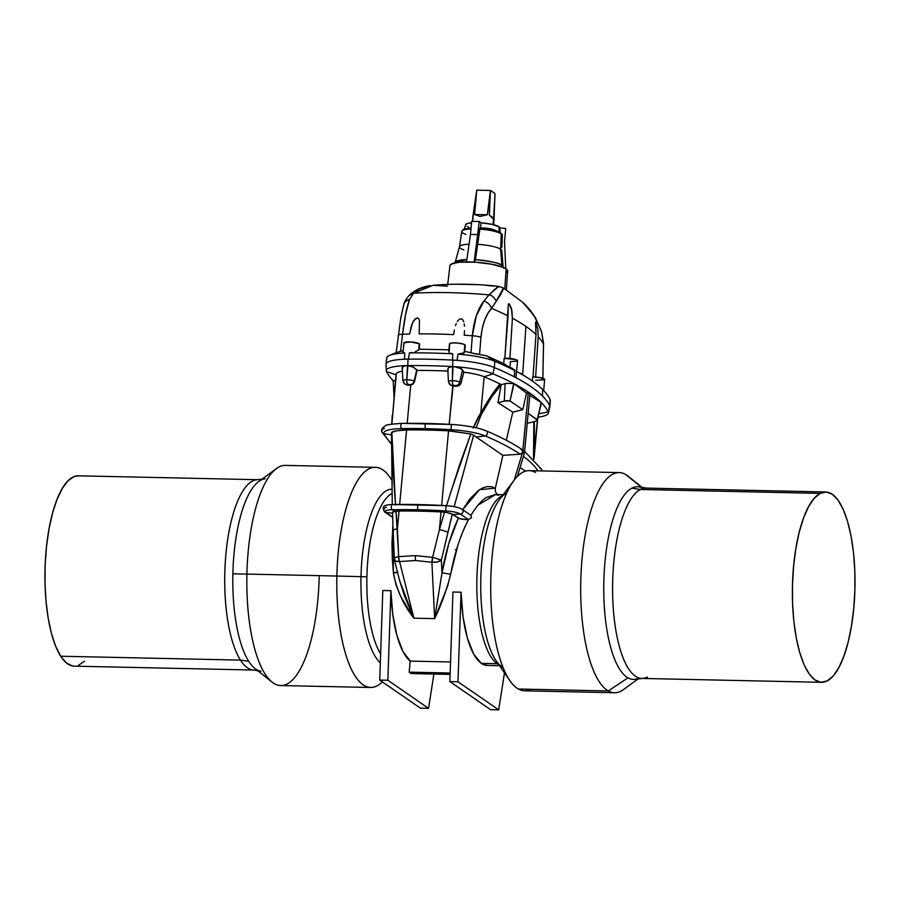 <?xml version="1.0" encoding="UTF-8"?>
<svg xmlns="http://www.w3.org/2000/svg" width="900" height="900" viewBox="0 0 900 900"><rect width="100%" height="100%" fill="white"/><g stroke="black" fill="none" stroke-linecap="round" stroke-linejoin="round"><path stroke-width="1.35" d="M493.605 224.73L494.123 219.172L493.515 219.004L492.998 224.572L493.515 219.004L489.353 215.156L494.123 219.172L489.353 215.156L489.938 198.067L487.339 214.774L479.993 216.45L474.604 214.504L487.339 214.774L474.604 214.504L476.764 190.136L490.433 190.44L476.764 190.136L472.77 217.204L473.265 218.565M472.376 221.355L475.616 197.752L474.604 214.504L479.993 216.45L487.339 214.774L490.433 190.44L489.353 215.156L493.616 218.104L495.011 193.59L490.433 190.44L495.011 193.59L494.01 218.79M403.954 342.787L410.805 341.944L419.243 343.755A7.886 1.575 5.3 0 1 419.647 344.228L419.22 349.189L448.909 349.796L419.22 349.189L418.725 349.875L419.647 344.228A7.886 1.575 -174.7 0 0 419.243 343.755L418.725 349.875L419.243 343.755A7.886 1.575 -174.7 0 0 410.614 341.933A7.886 1.575 -174.7 0 0 403.942 342.866L402.986 352.204M417.341 350.798L415.204 351.664L417.341 350.798M412.47 352.395L409.421 352.89L412.47 352.395M403.999 343.103L403.043 352.024L404.764 353.002L404.449 359.224A8.044 1.609 5.3 0 1 408.409 359.134L409.421 352.89A166.084 33.154 5.3 0 1 452.711 353.824L452.498 360.09A8.044 1.609 5.3 0 1 456.998 360.36L458.01 354.15L463.219 353.317L464.647 352.046L464.827 344.745L464.141 352.789L458.01 354.15A40.05 7.999 5.3 0 1 494.786 361.271A396.686 79.2 5.3 0 1 514.553 370.451L503.719 363.656L486.709 355.86L494.786 361.271L494.348 367.549A40.219 8.032 -174.7 0 0 456.998 360.36A40.219 8.032 -174.7 0 0 452.947 360.113A166.252 33.188 -174.7 0 0 452.498 360.09A166.252 33.188 -174.7 0 0 408.409 359.134A166.252 33.188 -174.7 0 0 407.993 359.134L407.812 365.614L413.426 367.189L417.06 370.418L414.382 382.151L412.627 384.379L410.423 385.099A29.227 5.839 -174.7 0 0 407.689 385.178L405.439 384.311L407.689 385.178A29.227 5.839 5.3 0 1 410.423 385.099L409.77 384.637A4.286 3.96 -55.4 0 0 414.124 381.127A5.805 1.159 -174.7 0 0 406.8 379.744A4.286 1.406 91.2 0 0 407.801 384.266L409.77 384.637L406.912 384.345L407.689 385.178L406.822 384.581A4.286 3.96 124.6 0 1 403.144 380.891A5.805 1.159 5.3 0 1 402.851 380.509A5.805 1.159 5.3 0 1 406.8 379.744L407.441 365.681L404.021 365.906L402.199 367.481L402.851 380.509L404.775 383.929A4.286 3.96 -55.4 0 0 406.822 384.581L407.801 384.266A4.286 1.406 -88.8 0 1 406.8 379.744A5.805 1.159 5.3 0 1 414.124 381.127L417.06 370.418A155.261 30.994 5.3 0 1 447.907 371.07A155.261 30.994 -174.7 0 0 417.06 370.418L414.124 381.127L416.723 369.787L413.426 367.189L407.812 365.614A165.341 33.008 5.3 0 1 452.531 366.581A165.341 33.008 -174.7 0 0 407.812 365.614A39.319 7.853 -174.7 0 0 406.069 365.647A39.319 7.853 -174.7 0 0 386.483 371.554L396.034 374.805L386.483 371.554A39.319 7.853 5.3 0 1 386.291 370.811A39.319 7.853 5.3 0 1 406.069 365.647L407.914 365.715L406.8 379.744A5.805 1.159 -174.7 0 0 402.851 380.486M464.681 351.889L465.233 345.308A7.886 1.575 -174.7 0 0 464.827 344.745A7.886 1.575 -174.7 0 0 456.188 342.911A7.886 1.575 -174.7 0 0 449.516 343.845L448.74 351.484M450.45 353.216L452.711 353.824L450.45 353.216M448.909 351L449.111 352.395M501.851 247.275L502.324 235.192A20.374 4.072 -174.7 0 0 501.277 233.797L500.625 249.221A21.206 4.23 5.3 0 1 501.728 250.718A21.206 4.23 -174.7 0 0 501.716 250.594A21.206 4.23 -174.7 0 0 500.625 249.221L501.874 265.298A4.286 3.96 -55.4 0 0 502.425 267.03A4.286 3.96 124.6 0 1 501.874 265.298A24.098 4.815 5.3 0 1 503.123 266.884M450.034 265.298L452.981 263.374L459.866 262.192L475.155 262.181L491.659 264.206L503.831 267.604L506.149 268.852L504.799 288.877L506.149 268.852A28.957 5.782 -174.7 0 0 474.502 262.136A28.957 5.782 -174.7 0 0 449.966 265.556L447.716 284.366M485.449 285.255L493.673 286.144M459.27 284.276L476.392 284.636M491.4 229.444L479.779 228.15L475.402 259.695A24.098 4.815 5.3 0 1 501.874 265.298A24.098 4.815 5.3 0 1 503.111 266.85A24.098 4.815 5.3 0 1 503.111 266.861L501.716 250.594M498.892 226.755L499.275 231.739L498.892 226.755A17.156 3.431 5.3 0 1 499.759 227.801A17.156 3.431 -174.7 0 0 498.892 226.755A17.156 3.431 -174.7 0 0 481.207 222.84L492.053 224.359L498.892 226.755M535.545 322.515L535.995 334.519L532.991 377.348L535.995 334.519A384.244 76.714 -174.7 0 0 525.915 326.407L522.664 374.625L525.915 326.407A384.244 76.714 -174.7 0 0 512.404 318.229L509.906 358.436L512.404 318.229A384.244 76.714 5.3 0 1 525.915 326.407A384.244 76.714 5.3 0 1 535.995 334.519L535.725 322.155L537.795 328.849L538.189 336.757L535.635 377.055L538.189 336.757A384.244 76.714 5.3 0 1 543.499 344.149A384.244 76.714 -174.7 0 0 538.189 336.757L537.795 328.849L535.579 322.166M465.863 234.405A20.374 4.072 5.3 0 1 462.791 232.965A20.374 4.072 5.3 0 1 461.756 231.412A20.374 4.072 5.3 0 1 468.18 229.162M530.831 689.288A110.104 36.157 -88.8 0 1 518.344 689.018A110.104 36.157 91.2 0 0 524.554 690.806L614.52 692.752A110.104 36.157 -88.8 0 1 608.31 690.964L518.344 689.018L608.31 690.964A110.104 36.157 91.2 0 0 623.385 689.636L637.976 678.971M642.116 487.384L627.998 476.1A110.104 36.157 91.2 0 0 625.477 474.39A110.104 36.157 -88.8 0 1 630.416 478.327M502.493 495.63A85.567 28.091 91.2 0 0 476.887 578.779A85.567 28.091 91.2 0 0 498.285 664.414M625.477 474.39L641.7 487.327L625.477 474.39A110.104 36.157 91.2 0 0 581.704 562.894A110.104 36.157 91.2 0 0 608.31 690.964L627.93 677.835L608.31 690.964A110.104 36.157 -88.8 0 1 581.096 572.355A110.104 36.157 -88.8 0 1 619.279 472.601A110.104 36.157 -88.8 0 1 625.477 474.39M639.023 677.981A96.345 31.635 -88.8 0 1 627.93 677.835A96.345 31.635 91.2 0 0 634.781 679.331L643.252 678.364A95.186 31.253 -88.8 0 1 612.619 593.201A95.186 31.253 -88.8 0 1 640.373 489.488A95.186 31.253 -88.8 0 1 647.359 488.216L638.944 486.889A96.345 31.635 91.2 0 0 631.867 488.171L640.373 489.488L820.159 493.38A95.186 31.253 -88.8 0 1 825.75 491.974A95.186 31.253 -88.8 0 1 855 579.319A95.186 31.253 -88.8 0 1 827.224 680.918A95.186 31.253 -88.8 0 1 821.633 682.312A95.186 31.253 -88.8 0 1 792.383 594.967A95.186 31.253 -88.8 0 1 820.159 493.38L640.373 489.488A95.186 31.253 91.2 0 0 612.596 591.086A95.186 31.253 91.2 0 0 641.846 678.431L821.633 682.312M825.75 491.974L645.964 488.093A95.186 31.253 91.2 0 0 640.373 489.488L631.867 488.171A96.345 31.635 -88.8 0 1 642.96 488.329A96.345 31.635 91.2 0 0 638.944 486.889M450.27 384.739L452.723 385.988L449.168 424.316L453.06 386.021L452.407 385.56L453.386 385.256A4.286 1.406 -88.8 0 1 452.374 380.723A5.805 1.159 5.3 0 1 459.697 382.106L462.499 369.923L463.804 372.218L461.385 368.764L454.489 366.694A39.319 7.853 -174.7 0 0 452.531 366.581L450.124 367.088L452.531 366.581A39.319 7.853 5.3 0 1 454.489 366.694L452.554 366.683L452.374 380.723A5.805 1.159 -174.7 0 0 448.425 381.476L450.36 384.907A4.286 3.96 -55.4 0 0 452.407 385.56L453.06 386.021A29.227 5.839 5.3 0 1 456.221 386.224L452.407 385.56A4.286 3.96 124.6 0 1 448.729 381.87A5.805 1.159 5.3 0 1 448.425 381.488A5.805 1.159 5.3 0 1 452.374 380.723L453.015 366.66L454.489 366.694A39.319 7.853 5.3 0 1 492.998 373.849L484.155 376.774A29.227 5.839 -174.7 0 0 463.804 372.218A29.227 5.839 5.3 0 1 484.155 376.774L480.791 413.123C478.845 415.71 476.314 420.728 473.175 428.141L480.791 413.123A7.774 4.939 28.5 0 1 481.298 414.517L476.066 427.759L481.298 414.517A7.774 4.939 -151.5 0 0 480.791 413.123L484.155 376.774L492.998 373.849A39.319 7.853 -174.7 0 0 454.489 366.694L459.529 367.774L462.499 369.923L459.697 382.106A5.805 1.159 -174.7 0 0 452.374 380.723A4.286 1.406 91.2 0 0 453.386 385.256L455.355 385.627A4.286 3.96 -55.4 0 0 459.697 382.106L461.048 383.04L460.373 384.424L456.221 386.224A29.227 5.839 -174.7 0 0 453.06 386.021L450.787 385.2M447.829 369.135L448.481 367.954L447.829 369.135M450.124 367.088L448.481 367.954L450.124 367.088M393.491 531.304A7.774 2.036 -2.1 0 1 393.131 530.696A7.774 2.036 -2.1 0 1 397.418 528.727L398.655 556.639L415.418 555.615L432.619 557.37L415.418 555.615A7.245 2.374 91.2 0 0 415.53 560.531L431.91 562.252A7.245 1.766 -79.4 0 1 432.596 557.37L439.391 529.639L441.034 511.954L446.321 512.404L445.624 510.907L446.108 505.688A159.784 31.905 -174.7 0 0 418.624 504.562A2.677 0.878 91.2 0 0 418.511 504.54A2.677 0.878 91.2 0 0 417.6 506.812A2.677 0.878 91.2 0 0 418.14 509.782A159.784 31.905 5.3 0 1 445.624 510.907A159.784 31.905 -174.7 0 0 418.14 509.782A2.677 0.878 -88.8 0 1 417.6 506.812A2.677 0.878 -88.8 0 1 418.511 504.54A2.677 0.878 -88.8 0 1 418.624 504.562A159.784 31.905 5.3 0 1 446.017 505.688M451.361 424.451A159.784 31.905 -174.7 0 0 426.15 423.461A2.677 0.878 91.2 0 0 426.037 423.439A2.677 0.878 91.2 0 0 425.115 425.711A2.677 0.878 91.2 0 0 425.666 428.67A159.784 31.905 5.3 0 1 450.979 429.671L451.463 424.463A33.75 6.739 5.3 0 1 485.572 430.684A33.75 6.739 -174.7 0 0 451.463 424.463L450.979 429.671A159.784 31.905 -174.7 0 0 425.666 428.67A2.677 0.878 -88.8 0 1 425.115 425.711A2.677 0.878 -88.8 0 1 426.037 423.439A2.677 0.878 -88.8 0 1 426.15 423.461M391.973 493.526A85.534 28.091 91.2 0 0 379.53 509.231A85.567 28.091 -88.8 0 1 391.973 493.504A85.567 28.091 -88.8 0 0 366.896 576.81A85.567 28.091 -88.8 0 1 379.541 509.22A85.534 28.091 91.2 0 1 391.973 493.526M503.224 494.662L495.562 494.494L486.461 497.419C481.579 500.355 476.392 506.34 470.88 515.385L471.476 517.702L468.517 519.592C465.424 525.015 461.936 533.385 458.066 544.691L447.525 586.406L434.644 618.637L413.887 618.188L400.973 596.97L396.135 585.304L393.401 573.03L392.276 557.82L391.984 543.262L392.929 525.308M487.485 665.438L481.343 663.379L473.659 654.064L467.359 638.044L463.027 616.793L461.048 592.2L457.976 681.773L498.69 709.864L504.473 672.863L498.69 709.864L490.59 709.684L449.876 681.592L452.947 592.02L461.048 592.2L457.976 681.773L449.876 681.592L457.976 681.773L498.69 709.864L490.59 709.684L449.876 681.592L452.947 592.02L461.048 592.2A85.534 28.091 91.2 0 0 481.343 663.379L497.183 663.716L481.343 663.379A85.534 28.091 91.2 0 0 487.238 665.438L499.534 665.696M410.197 661.095L450.551 661.972L410.197 661.095L402.863 651.308L396.889 635.344L392.794 614.543L390.904 590.681A85.534 28.091 91.2 0 0 410.197 661.095L409.174 672.143L411.199 673.549L409.174 672.143L410.197 661.095M382.804 590.501L390.904 590.681L387.844 680.254L428.546 708.345L420.446 708.165L379.733 680.074L387.844 680.254L379.733 680.074L382.804 590.501L390.904 590.681L387.844 680.254L428.546 708.345L433.901 674.044L428.546 708.345L420.446 708.165L379.733 680.074L382.804 590.501M376.582 645.806A85.534 28.091 91.2 0 0 380.632 653.918A85.567 28.091 -88.8 0 1 376.582 645.817A85.534 28.091 91.2 0 0 380.632 653.918A85.567 28.091 -88.8 0 1 366.896 576.81L361.012 576.664L366.896 576.81A85.567 28.091 -88.8 0 0 376.582 645.817M391.86 489.24A88.56 29.081 91.2 0 0 361.012 576.664A88.56 29.081 -88.8 0 1 391.86 489.24M391.669 479.756L390.139 477.551A110.104 36.157 91.2 0 0 336.87 576.034L361.012 576.664L336.87 576.034A110.104 36.157 -88.8 0 1 375.379 467.336A110.104 36.157 -88.8 0 1 391.669 479.902M375.379 467.336L285.424 465.39A110.104 36.157 91.2 0 0 246.904 574.087L336.87 576.034L246.904 574.087A110.104 36.157 -88.8 0 1 276.548 468.506L258.806 481.466A96.345 31.635 91.2 0 0 232.864 573.863L246.904 574.087L232.864 573.863A96.345 31.635 -88.8 0 1 265.151 478.811M260.989 671.254A96.345 31.635 -88.8 0 1 248.737 661.32L240.469 660.105A95.186 31.253 91.2 0 0 252.574 669.926L257.816 670.748M78.424 475.83L74.07 476.595L68.017 480.78L62.28 488.43L57.083 499.252L52.616 512.831L49.061 528.649L46.553 546.086L45.18 564.48L45 583.133L46.024 601.312L48.206 618.334L51.469 633.533L55.688 646.324L60.682 656.224A95.186 31.253 91.2 0 0 74.183 666.158L253.969 670.05A95.186 31.253 -88.8 0 1 240.469 660.105L60.682 656.224L240.469 660.105A95.186 31.253 -88.8 0 1 226.046 552.803A95.186 31.253 -88.8 0 1 258.086 479.711L78.3 475.819A95.186 31.253 91.2 0 0 46.26 548.91A95.186 31.253 91.2 0 0 60.682 656.224L66.285 662.85L72.27 665.944L74.317 666.169M78.413 665.381L84.465 661.207M261.956 479.171L256.68 479.779A95.186 31.253 91.2 0 0 225.844 554.873A95.186 31.253 91.2 0 0 240.469 660.105L248.737 661.32A96.345 31.635 -88.8 0 1 232.864 573.863A96.345 31.635 91.2 0 0 248.737 661.32A96.345 31.635 91.2 0 0 254.768 668.317L271.935 682.031A110.104 36.157 -88.8 0 1 246.904 574.087A110.104 36.157 91.2 0 0 280.665 685.541L370.62 687.476A110.104 36.157 -88.8 0 1 336.87 576.034A110.104 36.157 91.2 0 0 382.365 681.896A110.104 36.157 -88.8 0 1 370.62 687.476M319.174 576.832A110.104 36.157 -88.8 0 1 271.935 682.031M380.329 662.816A88.56 29.081 -88.8 0 1 361.012 576.664A88.56 29.081 91.2 0 0 380.329 662.816M392.861 512.91L392.704 511.954L394.639 511.29L392.254 509.749A13.646 2.723 -174.7 0 0 385.897 512.449L392.647 517.118L385.897 512.449L392.524 513.202L385.897 512.449A2.677 2.475 124.6 0 1 386.381 507.24M392.355 504.551A13.646 2.723 5.3 0 1 392.738 504.54A159.784 31.905 5.3 0 1 418.624 504.562M392.929 517.635L384.829 512.055A2.677 2.475 -55.4 0 0 385.897 512.449A13.646 2.723 5.3 0 1 392.254 509.749A2.677 1.305 -91.2 0 1 391.309 506.812A2.677 1.305 -91.2 0 1 392.535 504.517A2.677 1.305 -91.2 0 1 392.738 504.54A2.677 1.305 88.8 0 0 392.535 504.517A2.677 1.305 88.8 0 0 391.309 506.812A2.677 1.305 88.8 0 0 392.254 509.749A159.784 31.905 5.3 0 1 418.14 509.782A159.784 31.905 -174.7 0 0 392.254 509.749L394.639 511.29L399.049 511.043A155.261 30.994 5.3 0 1 441.034 511.954A155.261 30.994 -174.7 0 0 399.049 511.043L392.704 511.954M418.41 504.562A159.784 31.905 -174.7 0 0 392.738 504.54M391.579 432.517L396.45 430.83L406.575 429.941A155.261 30.994 5.3 0 1 448.56 430.853L441.641 505.418L448.56 430.853A155.261 30.994 -174.7 0 0 406.575 429.941L399.668 504.405L406.575 429.941L403.841 430.031C396.731 430.594 392.726 431.348 391.849 432.293L395.539 505.17C393.266 474.446 392.04 450.146 391.849 432.293L392.119 484.808M399.499 580.219L404.404 595.811L413.887 618.188L399.566 561.555A7.245 2.902 -98.7 0 1 398.666 556.639A7.245 2.902 81.3 0 0 399.566 561.555L415.53 560.531L431.91 562.252L434.644 618.637L413.887 618.188L399.566 561.555L415.53 560.531A7.245 2.374 -88.8 0 1 415.418 555.615L398.666 556.639L396 511.144L397.418 528.727L399.049 511.043L397.418 528.727A7.774 2.036 177.9 0 0 393.131 530.696L392.501 512.359M382.095 432.349A2.677 2.61 -26.3 0 0 384.007 433.71L391.444 434.869L384.007 433.71A2.677 2.61 153.7 0 1 384.491 428.501M384.007 433.71A33.75 6.739 5.3 0 1 401.704 428.614A33.75 6.739 -174.7 0 0 384.007 433.71A392.771 78.413 -174.7 0 0 391.354 443.419M401.704 428.614A2.677 1.271 -91 0 1 400.793 425.666A2.677 1.271 -91 0 1 402.007 423.371A2.677 1.271 -91 0 1 402.188 423.394A2.677 1.271 89 0 0 402.007 423.371A2.677 1.271 89 0 0 400.793 425.666A2.677 1.271 89 0 0 401.704 428.614A159.784 31.905 5.3 0 1 425.666 428.67A159.784 31.905 -174.7 0 0 401.704 428.614L403.841 430.031L401.704 428.614M425.925 423.461A159.784 31.905 -174.7 0 0 402.188 423.394M446.344 506.272L459.428 465.322L470.779 434.002L473.659 435.15L454.174 506.644L473.659 435.15L470.779 434.002L451.676 431.066L450.979 429.671A33.75 6.739 5.3 0 1 485.089 435.892A392.771 78.413 5.3 0 1 520.211 454.185L522.529 452.498L524.227 453.668L522.529 452.498L514.283 480.015L522.529 452.498L520.211 454.185A392.771 78.413 -174.7 0 0 485.089 435.892L476.179 437.062L502.875 455.366L495.36 488.137L491.445 486.697L487.305 486.574L482.996 487.8L478.575 490.331L469.688 499.162L462.713 509.715L479.464 489.713L495.36 488.137L502.875 455.366L520.211 454.185L502.875 455.366L476.179 437.062L485.089 435.892A2.677 2.228 -67.1 0 0 486.191 430.83A2.677 2.228 112.9 0 1 485.089 435.892A33.75 6.739 -174.7 0 0 450.979 429.671L451.676 431.066L448.56 430.853L470.779 434.002L450.056 494.201M391.871 424.114L396.236 374.873A29.227 5.839 5.3 0 1 402.379 371.194A29.227 5.839 -174.7 0 0 396.09 374.164L391.871 424.114M407.194 423.304L410.738 385.076L407.194 423.304M402.615 368.629L402.683 366.548L406.069 365.647A39.319 7.853 5.3 0 1 407.812 365.614L407.993 359.134A40.219 8.032 -174.7 0 0 404.449 359.224A40.219 8.032 -174.7 0 0 385.965 364.455L386.291 370.811M393.57 381.094L393.604 380.452L395.73 380.779L393.356 380.914M448.234 370.474L447.896 369.799M452.531 366.581L452.947 360.113L452.531 366.581M386.483 371.554A395.955 79.054 -174.7 0 0 393.21 380.767A395.955 79.054 5.3 0 1 386.483 371.554M411.199 673.549L450.124 674.393L411.199 673.549M450.169 673.031L409.174 672.143L450.169 673.031M395.291 561.004L394.526 559.024C393.896 560.767 395.505 561.623 399.353 561.566L395.291 561.004M397.496 572.299A6.975 0.675 -5.1 0 1 393.401 573.03C396.551 589.748 403.38 604.8 413.887 618.188L399.532 580.354L394.391 560.002L394.83 557.719L398.655 556.639A7.245 2.993 84 0 0 399.353 561.566L398.655 556.639C394.897 557.325 393.525 558.113 394.526 559.024L394.189 558.382M409.77 384.637L410.738 385.076L413.179 383.929L414.124 381.127A4.286 3.96 124.6 0 1 409.77 384.637M397.766 571.815L393.401 573.03L392.749 527.243M452.88 514.586L460.474 514.069L468.495 519.592L459.923 518.794L452.88 514.586L460.474 514.069A13.646 2.723 -174.7 0 0 445.624 510.907L446.321 512.404L451.384 513.686L458.359 518.153L448.762 543.611L442.001 572.771L441.382 560.036L452.317 514.192L452.88 514.586M460.957 508.849A13.646 2.723 -174.7 0 0 446.108 505.688A13.646 2.723 5.3 0 1 460.957 508.849A2.677 2.475 124.6 0 1 460.474 514.069L468.495 519.592L471.476 517.702L470.88 515.385M463.871 519.48L468.517 519.592C460.53 534.847 454.59 553.072 450.675 574.267L442.001 572.771L441.382 560.036L437.58 561.915L431.91 562.252L434.644 618.637L442.001 572.771C445.579 552.105 451.024 533.903 458.359 518.153L462.33 519.3M446.108 505.688L445.624 510.907A13.646 2.723 5.3 0 1 460.474 514.069A2.677 2.475 -55.4 0 0 462.037 509.254L471.105 515.509M473.659 435.15L476.179 437.062L473.659 435.15M446.321 512.404L444.544 512.201L439.391 529.639A7.774 1.327 13.4 0 1 447.907 532.474L452.317 514.192L446.321 512.404M521.606 449.269L522.731 451.822L524.498 452.79L522.799 451.62L528.266 392.681L529.965 393.851L528.266 392.681L526.556 393.109L522.754 409.68L510.03 400.905L513.979 383.692L526.556 393.109L513.697 383.512A395.955 79.054 -174.7 0 0 492.998 373.849A395.955 79.054 5.3 0 1 513.697 383.512L506.329 383.411L513.697 383.512A395.955 79.054 5.3 0 1 541.327 402.581L537.176 419.625L528.142 413.404L537.379 420.086L535.016 421.436L527.704 423.191L535.016 421.436L537.379 420.086L541.125 402.424L529.819 395.336L541.327 402.581A395.955 79.054 -174.7 0 0 513.697 383.512L510.03 400.905L504.326 401.04L505.114 383.681L506.329 383.411L505.114 383.681L504.326 401.04L497.993 402.694L512.786 412.155L522.754 409.68L509.67 400.736L506.059 400.691L497.993 402.694L501.154 384.716L505.114 383.681L501.154 384.716L500.085 384.03C494.359 390.51 487.935 400.207 480.791 413.123C487.935 400.207 494.359 390.51 500.085 384.03A385.864 77.04 -174.7 0 0 484.155 376.774A385.864 77.04 5.3 0 1 500.085 384.03L500.918 384.536C495.135 391.072 488.599 401.062 481.298 414.517L491.681 396.934L501.154 384.716L497.993 402.694L512.786 412.155L506.34 440.269L512.786 412.155L522.754 409.68L526.556 393.109L528.266 392.681L522.731 451.822L524.43 452.993L520.695 448.965M541.879 470.925A2.677 2.61 -26.3 0 0 541.62 469.406A2.677 2.61 153.7 0 1 541.879 470.925M478.147 504.99L495.664 494.505L498.476 495.349M495.293 491.017L495.36 488.137L495.293 491.017L496.395 493.56M463.804 372.218L461.048 383.04L463.804 372.218M441.034 511.954L439.391 529.639L444.544 512.201L441.034 511.954M517.421 476.392L524.227 453.668L517.421 476.392M492.998 373.849L494.348 367.549L492.998 373.849M548.359 413.123L549.844 406.935A40.219 8.032 -174.7 0 0 549.686 405.731L548.201 411.952A39.319 7.853 5.3 0 1 548.359 413.123A39.319 7.853 5.3 0 1 538.076 417.173A39.319 7.853 -174.7 0 0 548.201 411.952A395.955 79.054 -174.7 0 0 541.327 402.581A395.955 79.054 5.3 0 1 548.201 411.952L549.686 405.731A396.855 79.234 -174.7 0 0 543.184 396.754A396.855 79.234 -174.7 0 0 542.385 395.933A396.855 79.234 -174.7 0 0 515.903 377.651A396.855 79.234 -174.7 0 0 514.294 376.819A396.855 79.234 -174.7 0 0 494.348 367.549A396.855 79.234 5.3 0 1 514.294 376.819L515.903 377.651A396.855 79.234 -174.7 0 0 514.294 376.819L514.553 370.451A396.686 79.2 -174.7 0 0 494.786 361.271L486.709 355.86L503.719 363.656L504.135 358.38L515.779 359.561L517.354 360.382L517.185 361.114L510.356 361.631L510.03 366.964M524.498 452.79L529.965 393.851L524.498 452.79M432.596 557.37A7.245 1.766 100.6 0 0 431.91 562.252L432.124 562.275A7.245 1.71 -82 0 1 432.619 557.37L432.124 562.275C436.421 562.5 439.504 561.757 441.382 560.036L432.619 557.37L441.382 560.036L447.907 532.474A7.774 1.327 -166.6 0 0 439.391 529.639L432.619 557.37M455.355 385.627L457.009 386.224L459.236 385.481L461.048 383.04L459.697 382.106A4.286 3.96 124.6 0 1 455.355 385.627M496.406 493.582L497.284 494.539M459.923 518.794L461.036 519.064M450.675 574.267C446.377 590.827 441.034 605.61 434.644 618.637L442.001 572.771L450.675 574.267M455.377 549.754L456.457 550.305L455.377 549.754M537.874 470.846A392.771 78.413 -174.7 0 0 523.406 456.424M520.076 467.505L525.51 471.184M539.707 468.034A2.677 2.61 153.7 0 1 541.62 469.406M522.394 450.135L523.305 450.439M533.835 421.74L533.509 458.752L534.105 450.956A7.774 3.026 1.1 0 0 534.589 450.248A7.774 3.026 -178.9 0 1 534.105 450.956L533.835 421.74M533.925 459.169L534.285 455.76M537.401 419.985L534.589 450.248L537.401 419.985M548.201 411.952L538.898 413.719L548.201 411.952M537.176 419.625L541.462 403.02M534.308 421.627L534.589 450.248L534.308 421.627M827.224 680.918L821.081 682.29L815.051 680.006L809.336 674.156L804.184 664.954L799.785 652.77L796.298 638.055L793.856 621.394L792.574 603.416L792.484 584.809L793.586 566.291L795.859 548.572L799.189 532.339L803.464 518.22L808.515 506.734L814.151 498.353L820.159 493.38L826.29 492.007L832.331 494.291L838.035 500.141L843.199 509.344L847.597 521.528L851.085 536.243L853.526 552.904L854.809 570.881L854.899 589.489L853.796 608.006L851.524 625.725L848.194 641.959L843.919 656.077L838.867 667.564L833.231 675.945L827.224 680.918M631.867 488.171A96.345 31.635 91.2 0 0 603.81 582.649A96.345 31.635 91.2 0 0 627.93 677.835A96.345 31.635 -88.8 0 1 603.81 582.649A96.345 31.635 -88.8 0 1 631.867 488.171M647.438 677.036A95.186 31.253 -88.8 0 1 643.252 678.364M619.279 472.601L529.312 470.655A110.104 36.157 91.2 0 0 491.13 570.409A110.104 36.157 91.2 0 0 518.344 689.018A110.104 36.157 -88.8 0 1 509.794 680.591A110.104 36.157 -88.8 0 1 490.781 579.949A110.104 36.157 -88.8 0 1 514.125 480.229A110.104 36.157 -88.8 0 1 535.523 472.444M514.125 480.229L499.556 499.522A88.56 29.081 91.2 0 0 480.791 579.735A88.56 29.081 91.2 0 0 496.08 660.69L509.794 680.591M502.954 667.462A88.56 29.081 -88.8 0 1 502.155 666.979A88.56 29.081 -88.8 0 1 480.791 579.735A88.56 29.081 -88.8 0 1 505.901 493.504M502.639 495.439L501.131 496.339A85.567 28.091 91.2 0 0 476.865 579.656A85.567 28.091 91.2 0 0 497.509 663.941L498.971 664.898M386.168 365.209A40.219 8.032 5.3 0 1 385.976 364.185A40.219 8.032 5.3 0 1 404.449 359.224L408.409 359.134A166.252 33.188 -174.7 0 0 407.993 359.134A40.219 8.032 -174.7 0 0 404.449 359.224L404.764 353.002L403.065 352.463M456.998 360.36A40.219 8.032 -174.7 0 0 452.947 360.113A166.252 33.188 -174.7 0 0 452.498 360.09L456.998 360.36A40.219 8.032 5.3 0 1 494.348 367.549L494.786 361.271A40.05 7.999 -174.7 0 0 458.01 354.15L456.998 360.36M516.589 371.441L515.903 377.651A396.855 79.234 5.3 0 1 542.385 395.933L543.184 396.754A396.855 79.234 -174.7 0 0 542.385 395.933L542.711 389.554A396.686 79.2 -174.7 0 0 516.499 371.464A396.686 79.2 5.3 0 1 529.211 378.911A396.686 79.2 5.3 0 1 542.711 389.554L542.385 395.933A8.044 1.609 5.3 0 1 543.184 396.754A396.855 79.234 5.3 0 1 549.686 405.731L550.102 399.442A396.686 79.2 -174.7 0 0 543.712 390.577M468.675 227.126L466.988 226.373M465.593 224.888L466.965 223.65L471.544 222.806A17.156 3.431 -174.7 0 0 465.615 224.696L464.456 228.881M471.679 221.344L479.272 221.513L481.207 222.84L480.375 228.116L481.207 222.84L479.272 221.513L474.131 262.114L479.272 221.513L471.679 221.344L470.464 234.428L478.058 234.585L470.464 234.428L471.679 221.344M499.759 227.801L505.721 228.578L499.759 227.801L500.141 232.189M464.647 227.689L464.58 228.454L464.647 227.689M463.804 229.567L465.986 228.578M463.871 249.896A21.206 4.23 5.3 0 1 459.495 246.791A21.206 4.23 5.3 0 1 469.069 244.204A21.206 4.23 -174.7 0 0 459.517 246.679L455.152 262.406A24.098 4.815 5.3 0 1 466.875 259.56L455.152 262.406L454.309 263.756M470.97 228.971A20.374 4.072 -174.7 0 0 461.756 231.458L463.466 229.32L471.071 227.835M532.642 377.01L539.854 377.539L544.635 379.463A7.886 1.575 -174.7 0 0 540.664 377.696A7.886 1.575 -174.7 0 0 532.642 377.01L532.35 381.037M544.365 379.811L535.759 380.205M511.447 367.875L514.969 370.226M529.211 378.911L520.369 373.129M544.635 379.451L543.69 390.555A396.686 79.2 5.3 0 1 550.102 399.442L549.686 405.731A40.219 8.032 5.3 0 1 549.877 406.665L550.294 400.376A40.05 7.999 -174.7 0 0 550.102 399.442M542.835 378.259L543.499 344.149L541.744 332.392L535.68 318.229L526.579 306.135L522.506 302.13L534.082 315.652L541.575 331.537L543.499 344.149L542.936 376.616M503.707 288.281L500.873 294.221L491.569 308.317A384.244 76.714 5.3 0 1 508.027 315.945L508.264 305.224L509.062 303.761L511.909 310.444L512.404 318.229L511.447 308.509L509.524 304.189L508.702 303.716L508.264 305.224L508.466 304.031M494.55 230.175L499.151 231.84L501.446 233.685M474.3 262.26L475.402 259.695C491.243 261.326 500.062 263.194 501.874 265.298L500.625 249.221A21.206 4.23 -174.7 0 0 477.821 244.328A21.206 4.23 5.3 0 1 500.625 249.221L501.277 233.797A20.374 4.072 -174.7 0 0 479.52 229.106C489.521 229.838 496.777 231.401 501.277 233.797A20.374 4.072 5.3 0 1 502.324 235.192L501.863 247.219M480.071 227.936L475.402 259.695L474.098 262.327M506.385 289.89L507.634 270.9A28.957 5.782 -174.7 0 0 506.149 268.852L507.409 270.079L506.632 272.261M542.869 378.27L543.566 343.361A9.383 5.423 177.5 0 1 543.499 344.149A9.383 5.423 -2.5 0 0 543.566 343.327L541.575 331.549L535.039 317.104C528.896 307.642 523.868 303.424 522.495 302.13L503.392 288L496.339 301.061C494.01 297.101 491.558 295.043 488.97 294.874L488.936 294.863A126.844 25.324 -174.7 0 0 413.539 293.243L409.511 299.464L405.641 314.235L402.581 334.249A154.519 30.848 5.3 0 1 409.601 334.035L411.615 325.024L413.606 320.805L417.195 317.869L418.804 318.814L419.468 320.625L419.141 333.889A154.519 30.848 5.3 0 1 453.645 334.631A154.519 30.848 -174.7 0 0 419.141 333.889L419.468 320.625L418.804 318.814L417.195 317.869L415.114 318.949L412.481 322.875L409.601 334.035A154.519 30.848 -174.7 0 0 402.581 334.249L400.5 351.315L403.155 350.618L396.191 352.665L400.5 351.315L402.581 334.249A9.383 1.991 -173.1 0 0 398.25 335.385A9.383 1.991 6.9 0 1 402.581 334.249C404.348 319.14 406.654 307.541 409.511 299.464A9.383 7.965 -162.7 0 0 403.841 304.425A9.383 7.965 17.3 0 1 409.511 299.464L413.539 293.243A126.844 25.324 5.3 0 1 488.936 294.863L495.54 288.686M508.264 305.224L504.81 358.718L508.027 315.945A384.244 76.714 -174.7 0 0 491.569 308.317L487.755 313.684L484.56 320.468L482.231 328.421L480.926 337.365L479.565 354.465L486.709 355.86L471.004 352.834L472.343 335.756A154.519 30.848 -174.7 0 0 464.22 335.216A154.519 30.848 5.3 0 1 472.343 335.756L476.348 315.765L483.885 301.072L488.97 294.874C491.287 294.84 493.74 296.899 496.339 301.061L491.569 308.317A9.383 7.099 -139.8 0 0 483.885 301.072C477.697 309.082 473.861 320.636 472.343 335.756L471.004 352.834L464.535 351.225L475.808 354.015L479.565 354.465L480.926 337.365A9.383 2.126 -175.5 0 0 472.343 335.756A9.383 2.126 4.5 0 1 480.926 337.365C482.243 324.506 485.786 314.82 491.569 308.317A9.383 7.099 40.2 0 0 483.885 301.072L488.936 294.863L498.791 286.391M418.725 349.875L418.129 350.336M408.409 359.134A166.252 33.188 5.3 0 1 452.498 360.09L452.711 353.824A166.084 33.154 -174.7 0 0 409.421 352.89L408.409 359.134M464.963 345.668L464.647 352.046M464.49 330.615L464.22 335.216L464.49 330.615M464.243 324L464.456 326.16L464.243 324M462.881 319.984L463.793 321.896L462.881 319.984M461.036 318.825L462.116 319.219L459.844 319.027L461.036 318.825M458.831 319.68L457.335 321.446L458.831 319.68M456.277 323.46L455.468 325.598L456.277 323.46M454.354 330.019L453.645 334.631L454.354 330.019M396.157 352.654L400.748 318.06L403.83 304.481C404.134 302.389 405.855 299.43 408.983 295.582L413.516 293.243L409.05 295.515C414.608 290.137 421.695 286.83 430.312 285.615L419.996 288.743L413.539 293.243L433.181 285.278L447.502 286.166M496.598 287.685L499.354 286.594L498.611 286.391M449.303 350.539L449.584 344.093M449.539 343.777L452.216 342.934L457.92 343.058L463.298 344.07L465.233 345.24M508.95 367.076L514.553 370.451L514.294 376.819A8.044 1.609 5.3 0 1 515.903 377.651L516.33 371.205M516.6 371.475L517.5 360.72A7.886 1.575 -174.7 0 0 512.741 358.819A7.886 1.575 -174.7 0 0 504.135 358.38L503.719 363.656L506.115 365.254M396.81 352.935L396.191 352.665M400.714 318.656L402.075 311.827M386.921 358.942A40.05 7.999 5.3 0 1 389.554 355.387A40.05 7.999 5.3 0 1 404.764 353.002A40.05 7.999 -174.7 0 0 386.73 357.919L385.976 364.185M403.515 306.405A9.383 7.965 17.3 0 1 403.841 304.425M466.537 261.911L470.464 234.428L466.537 261.911M505.777 268.605L504.506 241.65L505.721 228.578L504.506 241.65L505.777 268.605M503.696 268.335L503.111 266.85M447.817 369.36L448.425 381.488M391.354 444.082L382.084 432.304C380.779 430.223 381.848 428.051 385.29 425.812C385.391 424.901 390.96 424.08 402.007 423.371L451.406 424.44C466.088 425.396 477.686 427.522 486.18 430.83C500.659 436.95 512.516 443.126 521.741 449.348M384.829 512.055C381.724 506.858 382.613 504.877 392.546 504.517L446.062 505.665C453.296 506.126 458.618 507.308 462.026 509.243M391.489 432.776L392.265 504.517M392.276 415.26L391.736 424.136M393.21 380.655L394.009 396.652M393.131 530.719L394.391 560.002M404.775 383.929L405.866 384.671M542.07 470.936L541.642 469.44L524.621 451.373M534.308 455.603L537.739 418.556M459.495 246.791L461.756 231.458M502.335 235.148C497.756 230.209 490.331 227.801 480.06 227.936M433.238 285.266C455.782 283.534 477.641 283.905 498.803 286.403L503.392 288M389.554 355.387L396.248 352.609"/></g></svg>
